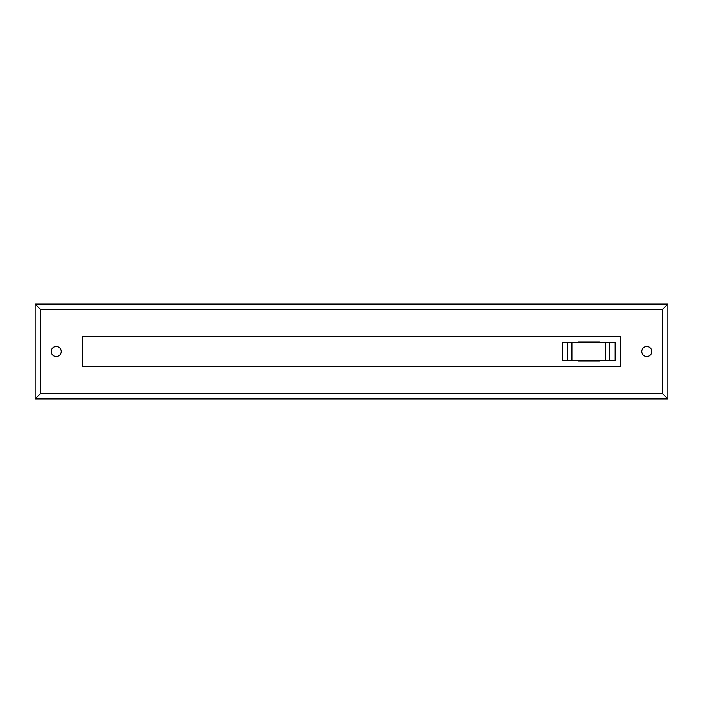 <?xml version="1.0" encoding="UTF-8"?>
<svg xmlns="http://www.w3.org/2000/svg" width="703" height="703" viewBox="0 0 703 703"><rect width="100%" height="100%" fill="white"/><g stroke="black" fill="none" stroke-linecap="round" stroke-linejoin="round"><path stroke-width="1.05" d="M56.24 346.491A5.009 5.009 0 0 0 51.231 351.5A5.009 5.009 0 0 0 56.24 356.509A5.009 5.009 0 0 0 61.249 351.5A5.009 5.009 0 0 0 56.24 346.491M646.76 346.491A5.009 5.009 0 0 0 641.751 351.5A5.009 5.009 0 0 0 646.76 356.509A5.009 5.009 0 0 0 651.769 351.5A5.009 5.009 0 0 0 646.76 346.491M35.15 398.952L35.15 304.048L667.85 304.048L667.85 398.952L35.15 398.952L40.422 393.68L662.577 393.68L662.577 309.32L40.422 309.32L35.15 304.048M82.603 336.737L82.603 366.263L620.398 366.263L620.398 336.737L82.603 336.737M667.85 304.048L662.577 309.32M667.85 398.952L662.577 393.68M571.89 360.463L567.673 360.463L567.673 342.537L571.89 342.537L571.89 360.463L599.308 360.463L599.308 360.99L578.217 360.99L578.217 360.463M605.635 342.537L609.853 342.537L609.853 360.463L605.635 360.463L605.635 342.537L571.89 342.537M567.673 342.537L562.4 342.537L562.4 360.463L567.673 360.463M599.308 360.463L605.635 360.463M609.853 360.463L615.125 360.463L615.125 342.537L609.853 342.537M578.217 342.537L578.217 342.01L599.308 342.01L599.308 342.537M40.422 309.32L40.422 393.68"/></g></svg>
